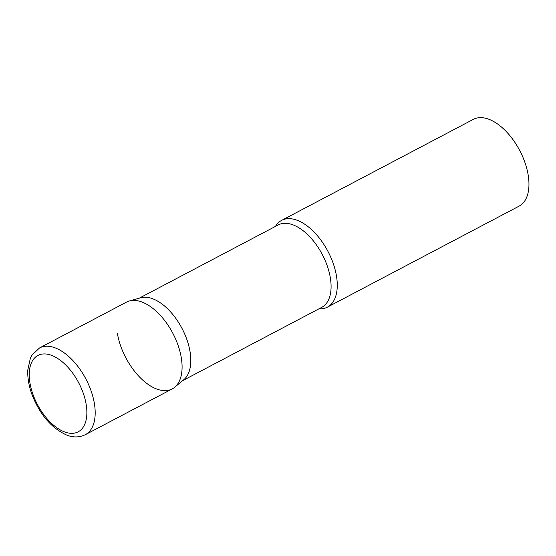 <?xml version="1.0" encoding="UTF-8"?>
<svg xmlns="http://www.w3.org/2000/svg" width="556" height="556" viewBox="0 0 556 556"><rect width="100%" height="100%" fill="white"/><g stroke="black" fill="none" stroke-linecap="round" stroke-linejoin="round"><path stroke-width="0.83" d="M85.304 434.716L172.207 388.922A49.046 26.5 -117.8 0 0 178.163 345.575A49.046 26.5 -117.8 0 0 142.315 302.165A49.046 26.5 -117.8 0 0 126.476 302.137L39.573 347.931L32.144 354.909L30.337 358.342L27.8 369.948C27.439 377.739 28.856 386.017 32.06 394.767C39.9 414.63 51.367 428.037 66.484 434.973C72.982 437.642 79.251 437.551 85.304 434.716A49.046 26.5 -117.8 0 0 91.26 391.368A49.046 26.5 -117.8 0 0 55.412 347.959A49.046 26.5 -117.8 0 0 39.573 347.931M174.709 387.247A49.046 26.5 62.2 0 0 181.325 357.974A49.046 26.5 62.2 0 0 129.277 301.018L140.633 297.794A46.593 25.173 62.2 0 1 190.082 351.892A46.593 25.173 62.2 0 1 183.8 379.706L174.709 387.247A49.046 26.5 62.2 0 1 141.738 379.164A49.046 26.5 62.2 0 1 117.351 333.093M275.477 226.396A49.046 26.5 62.2 0 1 281.656 220.371A49.046 26.5 62.2 0 1 313.911 231.894A49.046 26.5 62.2 0 1 336.505 276.2A49.046 26.5 62.2 0 1 327.387 307.155A49.046 26.5 62.2 0 1 318.922 308.844M281.656 220.371L473.351 119.359A49.046 26.5 62.2 0 1 505.606 130.882A49.046 26.5 62.2 0 1 528.2 175.189A49.046 26.5 62.2 0 1 519.082 206.144L327.387 307.155M64.239 431.797A43.16 23.317 -117.8 0 0 86.201 404.58A43.16 23.317 -117.8 0 0 51.875 355.472A43.16 23.317 -117.8 0 0 29.906 382.688A43.16 23.317 -117.8 0 0 64.239 431.797M139.236 298.19L278.25 224.937A46.593 25.173 62.2 0 1 308.9 235.883A46.593 25.173 62.2 0 1 330.361 277.972A46.593 25.173 62.2 0 1 321.695 307.378L182.681 380.631"/></g></svg>
